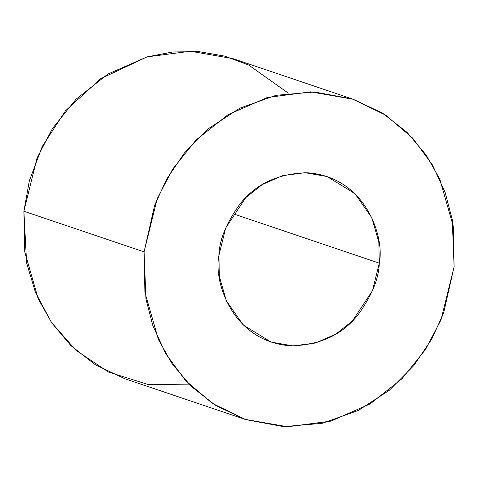 <?xml version="1.0" encoding="UTF-8"?>
<svg xmlns="http://www.w3.org/2000/svg" width="478" height="478" viewBox="0 0 478 478"><rect width="100%" height="100%" fill="white"/><g stroke="black" fill="none" stroke-linecap="round" stroke-linejoin="round"><path stroke-width="0.72" d="M353.182 99.269L233.001 58.651L190.423 51.236L147.099 56.876L107.831 74.108L75.906 99.358L52.478 128.504L36.997 158.146L23.9 211.246L144.081 251.87L145.939 299.013L152.954 325.942L165.77 353.75L185.476 380.482L212.453 403.444L245.889 419.648L283.568 426.633L322.202 423.317L358.339 410.447L389.319 390.269L413.787 365.658L431.622 339.32L443.554 313.305L454.1 266.754L452.248 219.605L445.227 192.682L432.411 164.874L412.711 138.142L385.734 115.18L352.292 98.97L314.614 91.991L275.979 95.307L239.842 108.171L208.862 128.355L184.4 152.966L166.559 179.304L154.627 205.319L144.081 251.87L157.178 198.764L172.666 169.122L196.088 139.982L228.012 114.732L267.28 97.5L310.604 91.854L353.182 99.269L382.549 113.143L407.107 132.382L426.161 155.015L439.778 179.131L453.269 226.208L454.1 266.754L441.003 319.854L425.522 349.496L402.094 378.642L370.169 403.892L330.901 421.124L287.577 426.764L244.999 419.349L215.632 405.481L191.075 386.236L172.02 363.609L158.403 339.494L144.912 292.416L144.081 251.87L23.9 211.246L24.731 251.792L38.222 298.87L51.839 322.985L70.893 345.618L95.451 364.857L124.818 378.731L244.999 419.349M379.269 263.163C378.94 278.256 371.992 295.308 358.416 314.315C342.547 334.654 320.093 345.164 291.06 345.857C231.83 341.824 213.343 280.622 218.912 255.461C219.241 240.368 226.19 223.316 239.765 204.303C255.64 183.97 278.088 173.454 307.121 172.767C366.351 176.794 384.838 238.002 379.269 263.163L378.839 242.185L371.86 217.837L354.963 193.662L327.072 176.531L305.048 172.695L282.635 175.617L262.326 184.526L245.811 197.587L225.688 227.994L218.912 255.461L219.342 276.433L226.321 300.781L243.224 324.962L271.11 342.093L293.134 345.929L315.546 343.007L335.855 334.092L352.37 321.031L372.493 290.63L379.269 263.163L233.019 213.732L379.269 263.163M189.694 384.874L147.744 384.39L108.572 372.087L75.847 350.225L51.457 322.429L35.432 292.369L26.595 262.834L23.9 211.246L29.367 180.72L42.303 146.429L65.474 110.818L100.703 78.709L146.967 56.912L172.749 51.959L199.003 51.66L224.618 56.105L248.56 64.966L288.306 93.126"/></g></svg>
